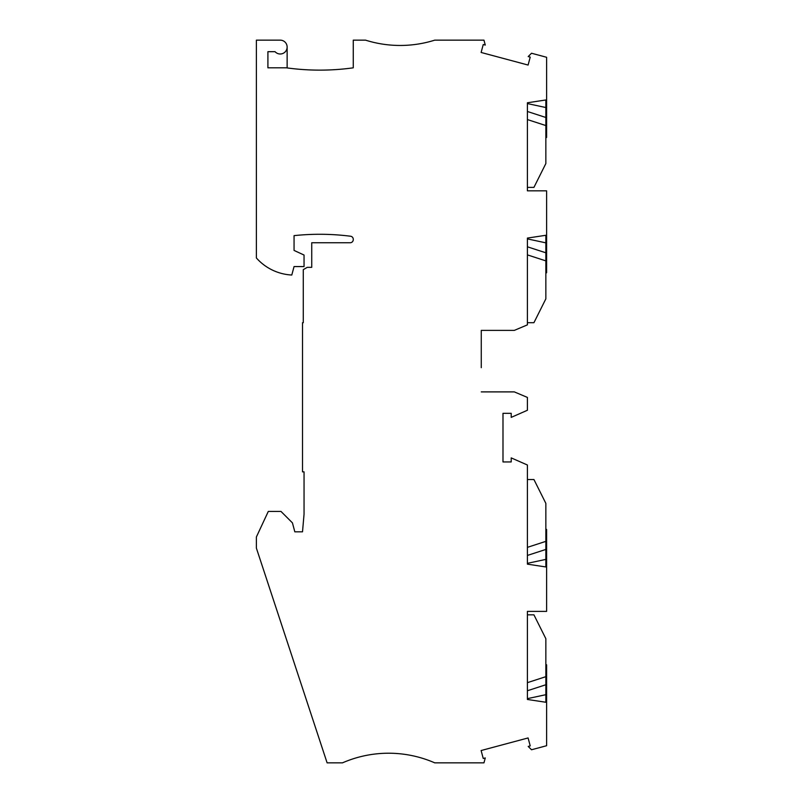 <?xml version="1.0" encoding="UTF-8"?>
<svg xmlns="http://www.w3.org/2000/svg" width="803" height="803" viewBox="0 0 803 803"><rect width="100%" height="100%" fill="white"/><g stroke="black" fill="none" stroke-linecap="round" stroke-linejoin="round"><path stroke-width="1.2" d="M545.849 664.262L546.612 664.824L546.612 745.716L531.526 749.761L528.203 746.439L530.221 745.897L528.093 737.947L481.117 750.534L483.245 758.484L485.273 757.942L483.958 762.85L434.754 762.85A115.321 115.321 0 0 0 342.49 762.85L327.112 762.85L256.388 548.118L256.388 536.976L268.292 511.441L281 511.441L292.433 522.873L294.821 531.817L302.51 531.817L304.046 514.241L304.046 471.853L302.51 471.853L302.51 322.696L303.283 322.696L303.283 269.647L307.278 267.339L311.735 267.339L311.735 242.737L350.178 242.737A3.071 3.071 0 0 0 353.26 239.665L353.26 239.284A3.071 3.071 0 0 0 350.57 236.233A243.62 243.62 0 0 0 294.059 235.64L294.059 250.426L304.046 255.043L304.046 266.566L294.059 266.566L291.79 275.027A50.74 50.74 0 0 1 256.388 257.964L256.388 40.15L280.217 40.15A6.916 6.916 0 0 1 286.53 49.896A6.916 6.916 0 0 1 275.058 51.683L267.911 51.683L267.911 67.823L286.37 67.823A243.62 243.62 0 0 0 353.26 67.823L353.26 40.15L365.556 40.15A115.321 115.321 0 0 0 434.754 40.15L483.958 40.15L485.273 45.058L483.245 44.516L481.117 52.466L528.093 65.053L530.221 57.103L528.203 56.561L531.526 53.239L546.612 57.284L546.612 99.853L527.4 102.774L527.4 190.843L546.612 190.843L546.612 235.169L527.4 238.079L527.4 324.864L514.321 330.384L481.268 330.384L481.268 367.674M546.612 702.374L527.4 699.463L527.4 611.394L546.612 611.394L546.612 567.069L527.4 564.148L527.4 465.007L511.21 457.891L511.21 461.946L502.989 461.946L502.989 413.324L511.21 413.324L511.21 417.379L527.4 410.263L527.4 397.415L514.321 391.894L481.268 391.894M527.4 322.696L533.935 322.696L545.849 298.857L545.849 235.279M481.268 354.605L481.268 330.384M527.4 254.882L545.849 260.875L545.849 252.794L527.4 246.802M527.4 187.38L533.935 187.38L545.849 163.551L545.849 99.973M527.4 119.567L545.849 125.559L545.849 117.479L527.4 111.487M545.849 137.975L546.612 137.403L546.612 99.853M287.133 67.934L287.133 47.066M545.849 273.281L546.612 272.719L546.612 235.169M527.4 479.532L533.935 479.532L545.849 503.371L545.849 566.948M527.4 547.355L545.849 541.352L545.849 549.443L527.4 555.435M545.849 528.946L546.612 529.508L546.612 567.069M527.4 614.847L533.935 614.847L545.849 638.686L545.849 702.264M527.4 682.66L545.849 676.668L545.849 684.748L527.4 690.751M545.849 242.847L527.4 238.892M545.849 107.532L527.4 103.577M545.849 559.39L527.4 563.335M545.849 694.695L527.4 698.65"/></g></svg>
